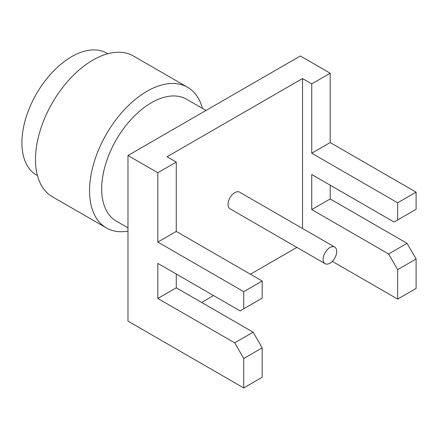 <?xml version="1.0" encoding="UTF-8"?>
<svg xmlns="http://www.w3.org/2000/svg" width="438" height="438" viewBox="0 0 438 438"><rect width="100%" height="100%" fill="white"/><g stroke="black" fill="none" stroke-linecap="round" stroke-linejoin="round"><path stroke-width="0.66" d="M206.008 110.453L186.583 99.24A70.343 40.614 120 0 0 116.24 139.848A70.343 40.614 120 0 0 116.24 221.075L127.978 227.853M202.438 108.394A81.211 46.888 120 0 0 187.579 87.261A81.211 46.888 120 0 0 106.368 134.148A81.211 46.888 120 0 0 106.368 227.924A81.211 46.888 120 0 0 127.978 231.138M330.186 185.159L330.186 198.945L407.055 243.325L416.1 258.989L416.1 288.434L397.649 299.088L397.649 269.638L388.61 253.974L311.741 209.594L311.741 174.51L394.036 222.022L416.1 209.282L416.1 192.156L330.186 142.558L330.186 73.217L300.348 55.987L127.978 155.501L127.978 321.12L243.736 387.948L243.736 358.503L234.691 342.839L157.822 298.459L157.822 263.375L240.117 310.887L243.736 308.795L243.736 291.67L157.822 242.072L157.822 172.731L127.978 155.501M187.579 87.261L133.519 56.053A81.211 46.888 120 0 0 52.308 102.941A81.211 46.888 120 0 0 52.308 196.717L106.368 227.924M330.186 73.217L311.741 83.872L302.516 78.544L302.516 228.488M157.822 172.731L176.268 162.082L167.048 156.755L302.516 78.544M397.649 299.088L332.289 261.349M296.904 247.399L250.426 274.232M213.53 295.535L201.589 302.428M176.268 274.024L176.268 287.81L253.137 332.19L262.181 347.854L262.181 377.299L243.736 387.948M176.268 162.082L176.268 231.417L157.822 242.072M176.268 231.417L262.181 281.021L262.181 298.147L243.736 308.795M334.714 247.076L239.575 192.151A9.592 5.535 120 0 0 234.779 192.627A9.592 5.535 120 0 0 228.516 201.08A9.592 5.535 120 0 0 229.983 208.767L325.122 263.692A9.592 5.535 120 0 0 334.714 258.152A9.592 5.535 120 0 0 334.714 247.076A9.592 5.535 120 0 0 329.918 247.552A9.592 5.535 120 0 0 323.649 256.006A9.592 5.535 120 0 0 325.122 263.692M397.649 219.931L397.649 202.805L311.741 153.207L311.741 83.872M330.186 142.558L311.741 153.207M416.1 192.156L397.649 202.805M416.1 258.989L397.649 269.638M407.055 243.325L388.61 253.974M330.186 198.945L311.741 209.594M262.181 281.021L243.736 291.67M262.181 347.854L243.736 358.503M253.137 332.19L234.691 342.839M176.268 287.81L157.822 298.459M107.792 53.748L106.806 53.184A70.343 40.614 120 0 0 36.469 93.792A70.343 40.614 120 0 0 36.469 175.019L37.449 175.583"/></g></svg>
